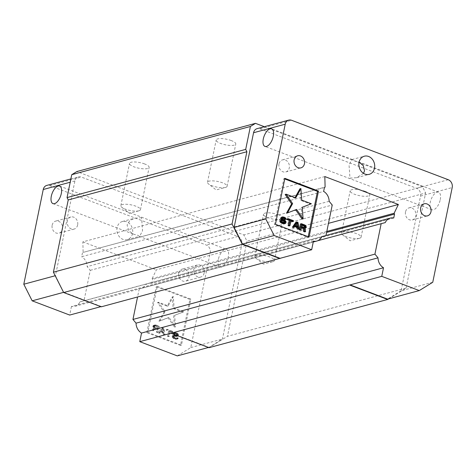<?xml version="1.0" encoding="UTF-8"?>
<svg xmlns="http://www.w3.org/2000/svg" width="476" height="476" viewBox="0 0 476 476"><rect width="100%" height="100%" fill="white"/><g stroke="black" fill="none" stroke-linecap="round" stroke-linejoin="round"><path stroke-width="0.36" stroke-dasharray="2.38 1.78" d="M296.477 223.928L296.328 222.952L294.352 225.838L296.917 226.814L296.81 226.124M302.016 225.243L301.135 224.91L300.755 226.784L303.456 227.814L304.378 227.51M161.382 331.207L163.357 328.321L163.94 332.183L161.382 331.207L160.382 331.48L162.358 328.589L162.941 332.45L163.94 332.183M158.109 328.488L155.402 327.458L154.706 326.387L155.337 325.548L158.49 326.613L158.109 328.488L157.11 328.755L154.004 327.44L155.003 327.173M296.917 226.814L297.916 226.54M297.327 222.685L296.328 222.952M294.352 225.838L295.352 225.57M300.755 226.784L301.754 226.516M304.456 227.54L303.456 227.814M301.135 224.91L302.135 224.642M304.241 227.706L304.765 227.57M303.908 227.849L304.908 227.582M163.357 328.321L162.358 328.589M162.941 332.45L160.382 331.48M155.402 327.458L154.403 327.732M154.004 327.44L153.772 327.083L154.771 326.816M153.772 327.083L153.706 326.655L154.706 326.387M153.706 326.655L154.783 326.012M153.784 326.28L155.003 325.691M154.004 325.959L155.337 325.548M154.337 325.816L155.789 325.584M154.789 325.858L157.491 326.881L158.49 326.613M157.491 326.881L157.11 328.755M173.651 315.582L174.484 327.149L168.016 317.742L158.901 321.24L164.024 311.929L157.556 302.528L167.183 306.181L172.3 296.869L173.139 308.436L182.766 312.089L174.65 315.314L183.766 311.822L174.139 308.168L173.3 296.602L168.183 305.907L158.556 302.254L165.023 311.661L159.9 320.967L169.016 317.474L175.483 326.881L174.65 315.314M173.127 333.622L173.877 332.962L175.263 332.95L176.519 333.563L177.5 334.741L177.191 336.24L175.9 336.562L173.859 336.056L172.943 336.782L173.526 337.68L175.204 338.448L176.525 338.008L177.375 338.329L176.578 339.239L173.913 338.769L172.247 337.192L172.193 335.961L173.246 335.282L175.912 335.753L176.608 335.348L176.596 334.67L175.817 333.968L173.127 333.622L175.965 333.373L177.596 334.396L177.393 335.396L174.252 335.015L173.193 335.687L173.062 336.312L174.228 338.103L176.786 339.073L177.578 338.971L178.375 338.061L177.524 337.74L176.798 338.269L175.067 337.746L174.151 336.996L174.02 336.139L174.859 335.782L177.518 336.252L178.191 335.973L178.5 334.473L177.518 333.289L176.263 332.682L174.876 332.694L174.133 333.355M171.848 331.653L171.717 332.278L169.444 331.415L168.367 336.663L167.51 336.342L168.587 331.094L166.314 330.225L166.439 329.6L171.848 331.653L172.847 331.385L167.439 329.332L167.314 329.957L169.587 330.82L168.51 336.068L169.367 336.395L170.444 331.147L172.717 332.01L172.847 331.385M163.024 328.309L164.095 335.044L163.244 334.717L162.982 333.004L160.138 331.927L159.258 333.206L158.407 332.885L161.888 327.875L163.024 328.309L164.03 328.035L162.887 327.607L159.406 332.617L160.263 332.938L161.138 331.653L163.982 332.736L164.244 334.45L165.095 334.771L164.03 328.035M154.533 328.589L152.861 330.778L151.862 330.403L153.736 328.012L152.826 326.459L153.677 325.298L155.063 325.286L158.472 326.578L157.27 332.45L156.414 332.129L156.955 329.505L154.533 328.589L155.533 328.315L157.955 329.237L157.413 331.861L158.27 332.183L159.472 326.31L156.063 325.013L154.676 325.031L153.825 326.185L154.736 327.744L152.861 330.13L153.861 330.511L155.533 328.315M285.154 194.47L294.781 198.123L295.072 197.582M294.781 198.123L295.78 197.849M299.898 188.811L300.731 200.378L310.364 204.031L301.248 207.524L302.082 219.091M301.73 200.11L300.731 200.378M311.363 203.764L310.364 204.031M302.248 207.256L301.248 207.524M295.673 209.773L286.498 213.183M296.613 209.416L295.614 209.684M282.685 218.067L281.828 218.127L281.625 219.127L284.458 221.007L285.106 222.334L284.975 222.958L283.922 223.631M282.798 217.907L282.31 218.038M282.827 217.853L281.828 218.127M282.613 218.175L281.608 218.448M282.56 218.424L281.56 218.698M282.625 218.853L281.625 219.127M283 219.263L282 219.537M283.399 219.555L282.399 219.823M284.255 219.876L283.256 220.144M284.94 220.269L283.94 220.543M285.457 220.739L284.458 221.007M285.927 221.453L284.922 221.721M286.106 222.06L285.106 222.334M285.981 222.685L284.975 222.958M285.588 223.077L284.589 223.345M279.763 220.709L280.62 221.031L281.578 222.34L283.309 222.863L284.083 222.56M281.619 220.763L280.62 221.031M281.685 221.191L280.685 221.459M282.036 221.727L281.036 222M282.577 222.072L281.578 222.34M283.714 222.5L282.714 222.768M284.309 222.59L283.309 222.863M284.791 222.506L283.791 222.774M281.697 217.264L284.309 217.99L285.195 219.668M283.321 216.961L282.322 217.234M283.916 217.056L282.917 217.324M284.624 217.324L283.625 217.591M285.308 217.716L284.309 217.99M285.802 218.311L284.803 218.579M286.13 218.972L285.13 219.24M290.919 221.037L290.039 220.703L288.962 225.951M291.038 220.43L290.039 220.703M287.04 218.889L292.448 220.941L292.318 221.566M293.448 220.674L292.448 220.941M294.757 226.528L294.108 226.284L293.234 227.57M295.108 226.017L294.108 226.284M295.858 222.238L297 222.667L298.071 229.402M298 222.399L297 222.667M300.41 223.964L303.825 225.261L305.003 226.243L305.289 227.837L303.92 228.528L304.61 231.889M304.824 224.987L303.825 225.261M305.515 225.386L304.515 225.654M306.003 225.975L305.003 226.243M306.33 226.635L305.33 226.909M306.395 227.064L305.396 227.338M306.294 227.564L305.289 227.837M306.074 227.885L305.074 228.159M304.949 228.385L304.545 228.492M304.92 228.26L303.92 228.528M301.475 227.867L300.6 227.534L300.058 230.158M301.6 227.266L300.6 227.534M326.81 231.437L152.141 278.579L152.558 279.406L326.607 232.431M324.442 187.502L83.133 252.399L325.108 187.092M174.139 308.168L173.139 308.436M172.3 296.869L173.3 296.602M167.183 306.181L168.183 305.907M157.556 302.528L158.556 302.254M164.024 311.929L165.023 311.661M158.901 321.24L159.9 320.967M168.016 317.742L169.016 317.474M174.484 327.149L175.483 326.881M182.766 312.089L183.766 311.822M175.18 333.48L174.174 333.747M174.513 333.611L175.513 333.337M174.966 333.646L175.965 333.373M175.817 333.968L176.816 333.7M176.221 334.253L177.221 333.985M176.596 334.67L177.596 334.396M176.661 335.098L177.661 334.824M176.608 335.348L177.607 335.074M176.388 335.669L177.393 335.396M175.912 335.753L176.911 335.485M175.46 335.717L176.459 335.449M174.609 335.396L175.608 335.122M173.871 335.247L174.87 334.979M173.246 335.282L174.252 335.015M172.58 335.568L173.579 335.3M172.193 335.961L173.193 335.687M172.062 336.586L173.062 336.312M172.247 337.192L173.246 336.925M172.711 337.906L173.71 337.639M173.228 338.371L174.228 338.103M173.913 338.769L174.912 338.495M175.049 339.198L176.055 338.93M175.787 339.346L176.786 339.073M176.578 339.239L177.578 338.971M177.131 338.775L178.131 338.507M177.375 338.329L178.375 338.061M176.525 338.008L177.524 337.74M176.304 338.329L177.304 338.061M175.799 338.543L176.798 338.269M175.204 338.448L176.203 338.18M174.067 338.019L175.067 337.746M173.526 337.68L174.525 337.407M173.151 337.264L174.151 336.996M172.943 336.782L173.942 336.514M173.02 336.407L174.02 336.139M173.377 336.139L174.377 335.872M173.859 336.056L174.859 335.782M174.454 336.145L175.454 335.872M175.305 336.467L176.304 336.199M175.9 336.562L176.899 336.288M176.519 336.526L177.518 336.252M177.191 336.24L178.191 335.973M177.435 335.794L178.435 335.526M177.542 335.294L178.542 335.027M177.5 334.741L178.5 334.473M177.036 334.027L178.036 333.753M176.519 333.563L177.518 333.289M175.971 333.218L176.971 332.95M175.263 332.95L176.263 332.682M174.525 332.807L175.525 332.534M173.877 332.962L174.876 332.694M173.347 333.301L174.347 333.033M173.984 333.944L174.984 333.676M167.314 329.957L166.314 330.225M168.587 331.094L169.587 330.82M167.51 336.342L168.51 336.068M168.367 336.663L169.367 336.395M169.444 331.415L170.444 331.147M171.717 332.278L172.717 332.01M166.439 329.6L167.439 329.332M159.406 332.617L158.407 332.885M159.258 333.206L160.263 332.938M160.138 331.927L161.138 331.653M162.982 333.004L163.982 332.736M163.244 334.717L164.244 334.45M164.095 335.044L165.095 334.771M161.888 327.875L162.887 327.607M157.413 331.861L156.414 332.129M157.27 332.45L158.27 332.183M158.472 326.578L159.472 326.31M155.063 325.286L156.063 325.013M154.325 325.138L155.325 324.87M153.677 325.298L154.676 325.031M153.147 325.638L154.147 325.364M152.927 325.959L153.926 325.685M152.826 326.459L153.825 326.185M152.891 326.887L153.891 326.613M153.218 327.548L154.218 327.28M153.736 328.012L154.736 327.744M151.862 330.403L152.861 330.13M152.861 330.778L153.861 330.511M156.955 329.505L157.955 329.237M405.504 211.963A6.253 5.218 74.9 0 0 407.075 218.073A6.253 5.218 74.9 0 0 412.287 219.96A6.253 5.218 74.9 0 0 415.81 215.878A6.253 5.218 74.9 0 0 414.245 209.767A6.253 5.218 74.9 0 0 409.027 207.881A6.253 5.218 74.9 0 0 405.504 211.963M278.984 163.958A6.253 5.218 74.9 0 0 280.554 170.063A6.253 5.218 74.9 0 0 285.767 171.949A6.253 5.218 74.9 0 0 289.289 167.867A6.253 5.218 74.9 0 0 287.718 161.763A6.253 5.218 74.9 0 0 282.506 159.876A6.253 5.218 74.9 0 0 278.984 163.958M284.755 178.94L283.88 178.607L274.444 224.571L308.055 237.322L308.18 236.721M393.729 217.996L151.755 283.303L152.558 279.406M151.755 283.303A10.323 8.604 74.9 0 0 148.369 283.404A10.323 8.604 74.9 0 0 143.282 287.909L385.257 222.595M143.282 287.909L139.218 288.902L137.552 297.024M317.837 240.695L139.218 288.902M82.467 252.81L81.664 256.713L323.644 191.406M313.428 241.154L71.454 306.461A10.323 8.604 74.9 0 0 74.839 306.36A10.323 8.604 74.9 0 0 79.926 301.861L83.99 300.862L90.261 270.326L87.162 266.614A10.323 8.604 74.9 0 0 81.664 256.713M329.142 201.306L87.162 266.614M90.261 270.326L332.236 205.019M152.141 278.579L156.396 269.785L328.476 223.339M324.822 176.566L82.848 241.873L83.133 252.399M77.642 224.987A6.253 5.218 -105.1 0 1 74.119 229.075A6.253 5.218 -105.1 0 1 68.907 227.189A6.253 5.218 -105.1 0 1 67.336 221.078A6.253 5.218 -105.1 0 1 70.859 216.996A6.253 5.218 -105.1 0 1 76.071 218.883A6.253 5.218 -105.1 0 1 77.642 224.987M204.168 272.998A6.253 5.218 -105.1 0 1 200.64 277.08A6.253 5.218 -105.1 0 1 195.428 275.193A6.253 5.218 -105.1 0 1 193.857 269.089A6.253 5.218 -105.1 0 1 197.385 265.001A6.253 5.218 -105.1 0 1 202.597 266.887A6.253 5.218 -105.1 0 1 204.168 272.998M157.282 286.391L190.894 299.148L181.457 345.112L147.846 332.355L157.282 286.391L156.283 286.665L189.894 299.416L180.458 345.38L181.457 345.112M79.926 301.861L321.907 236.554M321.853 236.667L83.99 300.862M284.88 178.339L283.88 178.607M308.055 237.322L309.055 237.054M274.444 224.571L275.443 224.297M363.485 173.323L356.81 177.679L349.973 178.125L349.051 165.035L351.919 159.561L352.609 159.597L353.591 160.507L359.094 162.143M82.848 241.873L156.396 269.785M52.17 225.172A6.253 5.218 -105.1 0 1 55.692 221.09A6.253 5.218 -105.1 0 1 62.362 225.767A6.253 5.218 -105.1 0 1 58.953 233.169A6.253 5.218 -105.1 0 1 53.74 231.282A6.253 5.218 -105.1 0 1 52.17 225.172M178.696 273.176A6.253 5.218 -105.1 0 1 182.219 269.095A6.253 5.218 -105.1 0 1 188.883 273.777A6.253 5.218 -105.1 0 1 185.479 281.173A6.253 5.218 -105.1 0 1 180.261 279.287A6.253 5.218 -105.1 0 1 178.696 273.176M190.894 299.148L189.894 299.416M180.458 345.38L146.846 332.629L147.846 332.355M146.846 332.629L156.283 286.665M141.61 217.716L134.779 218.169L129.9 220.572L127.074 224.946L128.812 230.89L133.976 234.353L137.992 235.34L138.974 236.251L139.664 236.28L142.532 230.812L141.61 217.716M132.536 233.508A9.383 7.824 -105.1 0 1 127.253 239.636A9.383 7.824 -105.1 0 1 117.251 232.615A9.383 7.824 -105.1 0 1 122.362 221.518A9.383 7.824 -105.1 0 1 130.18 224.345A9.383 7.824 -105.1 0 1 132.536 233.508M432.755 282.274L401.089 290.818L420.534 196.094A6.253 5.218 74.9 0 0 416.589 188.27L259.914 128.823A6.253 5.218 74.9 0 0 257.082 128.657M440.27 199.646A9.383 4.433 -69.2 0 0 438.598 192.221A9.383 4.433 -69.2 0 0 431.125 199.42A9.383 4.433 -69.2 0 0 431.946 209.767A9.383 4.433 -69.2 0 0 440.27 199.646M63.576 292.353L55.466 275.681L74.91 180.957A6.253 5.218 -105.1 0 1 78.433 176.87A6.253 5.218 -105.1 0 1 81.265 177.036L237.94 236.483A6.253 5.218 -105.1 0 1 241.885 244.313L222.441 339.037L208.958 347.343L171.443 333.111M177.292 355.887L190.781 347.581L210.225 252.857A6.253 5.218 74.9 0 0 206.275 245.033L49.605 185.586A6.253 5.218 74.9 0 0 46.767 185.42M218.294 259.557A9.383 4.433 -69.2 0 0 219.966 266.976A9.383 4.433 -69.2 0 0 227.439 259.783A9.383 4.433 -69.2 0 0 226.624 249.436A9.383 4.433 -69.2 0 0 218.294 259.557M71.454 306.461L69.686 315.058M100.864 306.645L101.352 306.514L101.293 306.812M401.089 290.818L387.607 299.13M101.352 306.514L63.838 292.282M190.781 347.581L222.441 339.037M208.47 347.474L208.958 347.343M388.654 298.845L406.093 288.099L227.445 336.318L246.973 241.177L243.813 234.918L76.838 171.556M209.006 347.676L227.445 336.318M406.093 288.099L425.621 192.964L246.973 241.177M359.547 238.268A10.008 2.856 11.6 0 1 359.535 238.274A10.008 2.856 11.6 0 1 350.723 237.935A10.008 2.856 11.6 0 1 342.494 234.775A10.008 2.856 11.6 0 1 341.494 233.127A10.008 2.856 11.6 0 1 356.631 233.704A10.008 2.856 11.6 0 1 361.1 237.155A10.008 2.856 11.6 0 1 359.547 238.268M272.885 261.657A10.008 2.856 11.6 0 1 272.873 261.663A10.008 2.856 11.6 0 1 264.067 261.324A10.008 2.856 11.6 0 1 255.838 258.165A10.008 2.856 11.6 0 1 254.838 256.516A10.008 2.856 11.6 0 1 269.975 257.088A10.008 2.856 11.6 0 1 274.444 260.539A10.008 2.856 11.6 0 1 272.885 261.657M225.547 187.425A10.008 2.856 11.6 0 1 225.535 187.431A10.008 2.856 11.6 0 1 216.729 187.092A10.008 2.856 11.6 0 1 208.5 183.932A10.008 2.856 11.6 0 1 207.5 182.284A10.008 2.856 11.6 0 1 222.637 182.861A10.008 2.856 11.6 0 1 227.106 186.312A10.008 2.856 11.6 0 1 225.547 187.425L216.146 189.942L208.5 183.932M138.891 210.814A10.008 2.856 11.6 0 1 138.879 210.82A10.008 2.856 11.6 0 1 130.073 210.481A10.008 2.856 11.6 0 1 121.844 207.322A10.008 2.856 11.6 0 1 120.839 205.674A10.008 2.856 11.6 0 1 135.975 206.245A10.008 2.856 11.6 0 1 140.45 209.702A10.008 2.856 11.6 0 1 138.891 210.814M264.329 126.699L422.468 186.699L425.621 192.964M422.468 186.699L243.813 234.918M365.312 191.417A10.008 2.856 -168.4 0 0 350.175 190.846A10.008 2.856 -168.4 0 0 359.404 195.654A10.008 2.856 -168.4 0 0 369.781 194.868A10.008 2.856 -168.4 0 0 365.312 191.417M278.65 214.807A10.008 2.856 -168.4 0 0 263.514 214.23A10.008 2.856 -168.4 0 0 272.748 219.037A10.008 2.856 -168.4 0 0 283.125 218.258A10.008 2.856 -168.4 0 0 278.65 214.807M231.312 140.575A10.008 2.856 -168.4 0 0 216.181 140.004A10.008 2.856 -168.4 0 0 225.41 144.811A10.008 2.856 -168.4 0 0 235.787 144.026A10.008 2.856 -168.4 0 0 231.312 140.575M144.656 163.964A10.008 2.856 -168.4 0 0 129.52 163.393A10.008 2.856 -168.4 0 0 138.748 168.195A10.008 2.856 -168.4 0 0 149.125 167.415A10.008 2.856 -168.4 0 0 144.656 163.964M259.914 128.823L291.58 120.273M448.249 179.72L416.589 188.27M420.534 196.094L452.2 187.55M49.605 185.586L81.265 177.036M74.91 180.957L70.204 182.225M210.225 252.857L241.885 244.313M237.94 236.483L206.275 245.033M412.287 219.96L427.454 215.866M409.027 207.881L424.193 203.787M285.767 171.949L300.933 167.861M282.506 159.876L297.673 155.783M356.81 177.679L369.227 174.329M351.919 159.561L364.336 156.211M148.369 283.404L325.983 235.465M70.859 216.996L55.692 221.09M74.119 229.075L58.953 233.169M197.385 265.001L182.219 269.095M200.64 277.08L185.479 281.173M127.253 239.636L139.664 236.28M122.362 221.518L134.779 218.169M74.839 306.36L313.256 242.016M438.598 192.221L357.613 161.495M352.609 159.597L271.623 128.865M431.946 209.767L264.965 146.412M70.882 178.911L78.433 176.87M52.985 203.621L133.976 234.353M138.974 236.251L219.966 266.976M59.643 186.08L226.624 249.436M342.494 234.775L350.14 240.785L359.535 238.274M255.838 258.165L263.484 264.174L272.873 261.663M121.844 207.322L129.484 213.331L138.879 210.82M361.1 237.155L369.781 194.868M341.494 233.127L350.175 190.846M274.444 260.539L283.125 218.258M254.838 256.516L263.514 214.23M227.106 186.312L235.787 144.026M207.5 182.284L216.181 140.004M140.45 209.702L149.125 167.415M120.839 205.674L129.52 163.393"/><path stroke-width="0.71" d="M296.81 226.124L296.477 223.928M304.378 227.51L304.241 226.225L302.016 225.243M297.327 222.685L297.916 226.54L295.352 225.57L297.327 222.685M304.456 227.54L301.754 226.516L302.135 224.642L305.241 225.957L305.461 227.117L304.456 227.54M303.843 225.939L304.842 225.666M304.241 226.225L305.241 225.957M304.473 226.582L305.473 226.314M304.539 227.01L305.538 226.743M304.462 227.385L305.461 227.117M304.765 227.57L305.247 227.439M300.897 188.544L295.78 197.849L286.153 194.196L292.615 203.603L287.498 212.909L296.613 209.416L303.081 218.823L302.248 207.256L311.363 203.764L301.73 200.11L300.897 188.544L299.898 188.811L295.072 197.582M282.56 218.424L282.827 217.853L283.761 217.806L286.195 219.4L285.802 218.311L284.624 217.324L283.321 216.961L282.03 217.282L281.679 218.228L282.185 219.495L285.017 221.382L285.148 222.238L284.309 222.59L282.577 222.072L281.619 220.763L280.763 220.442L281.102 221.78L283.559 223.25L285.588 223.077L285.981 222.685L285.927 221.453L284.94 220.269L283 219.263L282.56 218.424M289.111 225.356L289.961 225.678L291.038 220.43L293.317 221.298L293.448 220.674L288.039 218.621L287.909 219.246L290.187 220.108L289.111 225.356L288.111 225.624L289.188 220.376L286.909 219.513L287.04 218.889L288.039 218.621M298.214 228.813L299.071 229.135L298 222.399L296.857 221.965L293.377 226.975L294.233 227.302L295.108 226.017L297.952 227.094L298.214 228.813L297.214 229.081L296.953 227.367L294.757 226.528M300.207 229.569L301.058 229.89L301.6 227.266L304.015 228.182L304.616 231.241L305.61 231.616L304.92 228.26L306.294 227.564L306.003 225.975L304.824 224.987L301.415 223.696L300.207 229.569L299.208 229.837L300.41 223.964L301.415 223.696M303.081 218.823L302.082 219.091L295.673 209.773M287.498 212.909L286.498 213.183L291.615 203.871L285.154 194.47L286.153 194.196M292.615 203.603L291.615 203.871M286.195 219.4L284.339 219.347L284.017 218.686L282.685 218.067M284.249 219.043L285.249 218.77M285.017 218.413L284.017 218.686M284.612 218.127L283.613 218.395M283.761 217.806L282.762 218.073M283.309 217.764L282.798 217.907M284.922 223.363L283.297 223.666L280.739 222.697L279.763 220.709L280.763 220.442M284.297 223.399L283.297 223.666M283.559 223.25L282.56 223.518M282.423 222.822L281.423 223.089M281.738 222.423L280.739 222.697M281.102 221.78L280.102 222.048M280.804 220.995L279.805 221.263M284.083 222.56L283.642 221.239L281.703 220.233L280.721 219.049L281.024 217.55L282.696 216.996M285.148 222.238L284.148 222.506M285.225 221.864L284.226 222.131M285.017 221.382L284.017 221.649M284.642 220.965L283.642 221.239M284.101 220.626L283.101 220.894M283.25 220.305L282.244 220.572M282.702 219.96L281.703 220.233M282.185 219.495L281.185 219.763M281.721 218.781L280.721 219.049M281.679 218.228L280.679 218.496M281.78 217.728L280.78 217.996M282.03 217.282L281.024 217.55M285.338 219.079L284.339 219.347M293.317 221.298L292.318 221.566L290.919 221.037M289.961 225.678L288.962 225.951L288.111 225.624M290.187 220.108L289.188 220.376M287.909 219.246L286.909 219.513M299.071 229.135L297.214 229.081M297.952 227.094L296.953 227.367M294.233 227.302L293.234 227.57L292.377 227.242L295.858 222.238L296.857 221.965M293.377 226.975L292.377 227.242M301.058 229.89L299.208 229.837M305.544 228.224L304.949 228.385M305.61 231.616L304.61 231.889L303.617 231.509L303.016 228.456L301.475 227.867M304.616 231.241L303.617 231.509M304.015 228.182L303.016 228.456M326.607 232.431L394.533 214.099L394.116 213.272L326.81 231.437M394.116 213.272L398.37 204.478L324.822 176.566L325.108 187.092L324.442 187.502L323.644 191.406A10.323 8.604 74.9 0 1 329.142 201.306L332.236 205.019L325.965 235.555L321.907 236.554A10.323 8.604 74.9 0 1 316.82 241.052A10.323 8.604 74.9 0 1 313.428 241.154L311.667 249.751L274.152 235.519L265.775 218.918L285.219 124.194L253.559 132.739A6.253 5.218 74.9 0 1 257.082 128.657L288.742 120.113A6.253 5.218 74.9 0 0 285.219 124.194M308.18 236.721L317.492 191.358L284.755 178.94M394.533 214.099L393.729 217.996A10.323 8.604 74.9 0 0 390.344 218.097A10.323 8.604 74.9 0 0 385.257 222.595L317.837 240.695M398.37 204.478L328.476 223.339M137.552 297.024L132.953 319.444L136.047 323.156A10.323 8.604 74.9 0 0 141.545 333.057L383.519 267.75L381.752 276.348L139.777 341.655L177.292 355.887L208.47 347.474M132.953 319.444L374.927 254.13L378.021 257.843L136.047 323.156M325.965 235.555L321.853 236.667M430.976 211.784A6.253 5.218 -105.1 0 1 427.454 215.866A6.253 5.218 -105.1 0 1 420.79 211.183A6.253 5.218 -105.1 0 1 424.193 203.787A6.253 5.218 -105.1 0 1 429.406 205.674A6.253 5.218 -105.1 0 1 430.976 211.784M304.456 163.774A6.253 5.218 -105.1 0 1 300.933 167.861A6.253 5.218 -105.1 0 1 294.263 163.179A6.253 5.218 -105.1 0 1 297.673 155.783A6.253 5.218 -105.1 0 1 302.885 157.669A6.253 5.218 -105.1 0 1 304.456 163.774M317.492 191.358L318.492 191.09L309.055 237.054L275.443 224.297L284.88 178.339L318.492 191.09M359.094 162.143L363.313 165.654L364.515 170.902L363.485 173.323M374.511 168.201A9.383 7.824 -105.1 0 1 369.227 174.329A9.383 7.824 -105.1 0 1 359.225 167.308A9.383 7.824 -105.1 0 1 364.336 156.211A9.383 7.824 -105.1 0 1 372.155 159.038A9.383 7.824 -105.1 0 1 374.511 168.201M381.193 223.595L374.927 254.13M378.021 257.843A10.323 8.604 74.9 0 0 383.519 267.75M350.092 284.892L387.607 299.13L419.273 290.58L432.755 282.274L452.2 187.55A6.253 5.218 74.9 0 0 448.249 179.72L291.58 120.273A6.253 5.218 74.9 0 0 288.742 120.113M273.295 136.291A9.383 4.433 110.8 0 1 264.965 146.412A9.383 4.433 110.8 0 1 264.15 136.065A9.383 4.433 110.8 0 1 271.623 128.865A9.383 4.433 110.8 0 1 273.295 136.291M419.273 290.58L381.752 276.348M70.882 178.911L46.767 185.42A6.253 5.218 74.9 0 0 43.245 189.502L23.8 284.226L32.172 300.826L69.686 315.058L100.864 306.645M51.313 196.201A9.383 4.433 110.8 0 1 59.643 186.08A9.383 4.433 110.8 0 1 60.458 196.421A9.383 4.433 110.8 0 1 52.985 203.621A9.383 4.433 110.8 0 1 51.313 196.201M139.777 341.655L141.545 333.057M246.883 151.731L68.235 199.944L67.045 197.6L245.699 149.381L246.883 151.731L232.056 223.964L242.32 244.319L63.671 292.532L101.293 306.812L311.667 249.751M280.001 258.301L242.486 244.063L274.152 235.519M242.486 244.063L234.115 227.463L265.775 218.918M234.115 227.463L253.559 132.739M32.172 300.826L63.576 292.353M23.8 284.226L55.204 275.747M350.033 285.189L387.654 299.464L388.654 298.845M171.384 333.402L209.006 347.676L387.654 299.464M71.751 174.692L250.4 126.479L255.487 123.344L76.838 171.556L71.751 174.692L67.045 197.6M250.4 126.479L245.699 149.381M68.235 199.944L53.407 272.183L232.056 223.964M53.407 272.183L63.671 292.532M242.32 244.319L279.942 258.593M255.487 123.344L264.329 126.699M70.204 182.225L43.245 189.502M325.983 235.465L390.344 218.097M313.256 242.016L316.82 241.052"/></g></svg>
